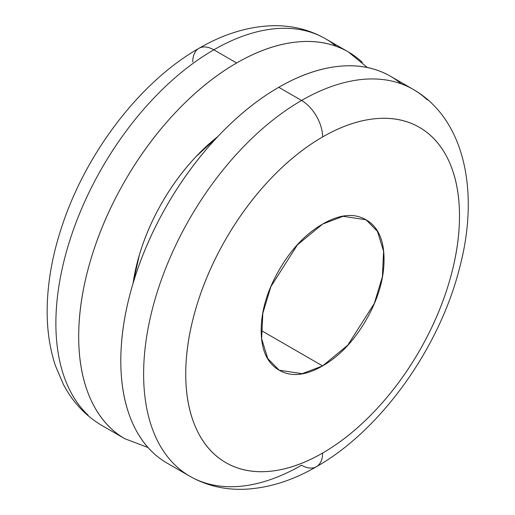 <?xml version="1.0" encoding="UTF-8"?>
<svg xmlns="http://www.w3.org/2000/svg" width="515" height="515" viewBox="0 0 515 515"><rect width="100%" height="100%" fill="white"/><g stroke="black" fill="none" stroke-linecap="round" stroke-linejoin="round"><path stroke-width="0.77" d="M110.963 428.371A223.356 128.956 -60 0 1 95.114 246.08A223.356 128.956 -60 0 1 236.63 62.985L213.815 49.813A223.356 128.956 120 0 0 72.3 232.909A223.356 128.956 120 0 0 88.149 415.199A223.356 128.956 -60 0 1 72.3 232.909A223.356 128.956 -60 0 1 213.815 49.813A29.78 17.195 -120 0 0 198.925 48.333A29.78 17.195 60 0 1 213.815 49.813A223.356 128.956 -60 0 1 300.979 29.773M217.826 136.584A148.906 85.973 120 0 0 133.031 283.45M401.243 83.829A223.356 128.956 120 0 0 278.744 87.299C257.803 99.389 237.653 115.65 218.309 136.076C198.957 156.502 181.879 179.535 167.066 205.189C152.26 230.842 140.846 257.152 132.831 284.119C124.817 311.092 120.806 336.668 120.806 360.848C120.806 385.033 124.817 405.981 132.831 423.697C140.846 441.413 152.26 454.545 167.066 463.101L189.881 476.272C206.438 485.664 224.669 489.99 244.58 489.25C268.566 488.123 292.52 480.604 316.448 466.68A29.78 17.195 -120 0 0 322.615 453.052A29.78 17.195 60 0 1 316.448 466.68A29.78 17.195 60 0 1 301.558 465.206A223.356 128.956 -60 0 1 175.892 465.856A223.356 128.956 -60 0 1 160.043 283.565A223.356 128.956 -60 0 1 301.558 100.47L278.744 87.299A223.356 128.956 120 0 0 137.228 270.394A223.356 128.956 120 0 0 153.077 452.685M316.448 466.68C380.946 430.212 439.701 347.837 459.74 267.298C479.632 192.198 464.929 119.1 413.236 89.404L390.422 76.233C375.615 67.684 358.537 64.369 339.185 66.287C319.834 68.199 299.691 75.203 278.744 87.299L301.558 100.47A223.356 128.956 -60 0 1 427.225 99.82A223.356 128.956 120 0 0 301.558 100.47A29.78 17.195 60 0 1 322.615 136.945A193.576 111.761 -60 0 1 459.496 215.972A193.576 111.761 -60 0 1 322.615 453.052C304.468 463.526 287.003 469.596 270.233 471.257C253.464 472.918 238.664 470.047 225.828 462.637C212.991 455.228 203.103 443.846 196.157 428.493C189.211 413.139 185.741 394.979 185.741 374.019C185.741 353.065 189.211 330.894 196.157 307.519C203.103 284.145 212.991 261.343 225.828 239.115C238.664 216.886 253.464 196.917 270.233 179.214C287.003 161.51 304.468 147.419 322.615 136.945C340.769 126.465 358.228 120.394 374.997 118.733C391.767 117.072 406.567 119.944 419.403 127.353C432.24 134.763 442.127 146.151 449.074 161.504C456.02 176.857 459.496 195.011 459.496 215.972C459.496 236.932 456.02 259.097 449.074 282.471C442.127 305.846 432.24 328.647 419.403 350.876C406.567 373.105 391.767 393.074 374.997 410.777C358.228 428.48 340.769 442.572 322.615 453.052A193.576 111.761 -60 0 1 185.741 374.019A193.576 111.761 -60 0 1 322.615 136.945A29.78 17.195 -120 0 0 301.558 100.47A223.356 128.956 120 0 0 160.043 283.565A223.356 128.956 120 0 0 175.892 465.856M322.615 365.92L261.195 330.456L322.615 365.92L302.144 373.684L279.188 370.221L267.755 358.556L261.646 338.767L262.83 313.262L270.903 286.591L297.4 244.882L322.615 224.077L343.087 216.313L366.043 219.77L377.482 231.441L383.585 251.223L382.4 276.729L374.328 303.399L347.831 345.108L322.615 365.92C339.578 356.123 354.056 340.84 366.049 320.072C378.042 299.299 384.036 279.117 384.036 259.534C384.036 239.951 378.042 226.697 366.049 219.77C354.056 212.85 339.578 214.285 322.615 224.077C305.653 233.868 291.181 249.151 279.188 269.918C267.195 290.692 261.195 310.873 261.195 330.456C261.195 350.039 267.195 363.294 279.188 370.221C291.181 377.141 305.653 375.712 322.615 365.92M192.758 61.967A29.78 17.195 60 0 1 198.925 48.333C223.04 34.305 247.174 26.78 271.328 25.75C291.046 25.106 309.097 29.439 325.493 38.747L348.307 51.918L367.382 67.51M381.132 238.999L381.055 239.424M303.708 373.388L303.38 373.671M147.992 447.509L124.952 438.78C110.139 430.231 98.732 417.099 90.717 399.382C82.703 381.667 78.692 360.719 78.692 336.533C78.692 312.354 82.703 286.771 90.717 259.805C98.732 232.832 110.139 206.521 124.952 180.874C139.758 155.221 156.837 132.181 176.188 111.755C195.539 91.335 215.682 75.074 236.63 62.985C257.571 50.888 277.72 43.884 297.065 41.973C316.416 40.054 333.495 43.369 348.307 51.918M217.909 136.494L196.337 156.29C183.437 169.905 172.049 185.265 162.18 202.363C152.305 219.467 144.696 237.009 139.353 254.989L132.992 283.565M336.263 46.299A223.356 128.956 120 0 0 213.815 49.813L236.63 62.985A223.356 128.956 -60 0 1 362.296 62.334M124.952 438.78L102.137 425.615C85.728 415.978 72.86 402.337 63.532 384.705L55.414 365.695C49.627 348.217 46.878 329.143 47.174 308.466C47.625 280.868 52.948 252.292 63.139 222.744C87.762 150.399 141.213 81.151 198.925 48.333"/></g></svg>
